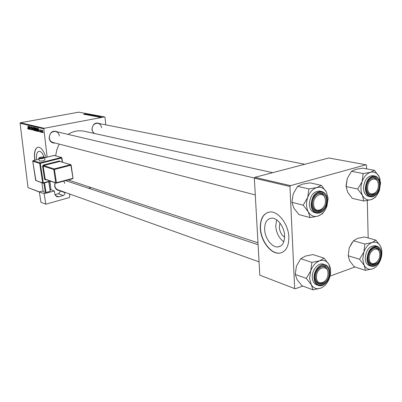 <?xml version="1.0" encoding="UTF-8"?>
<svg xmlns="http://www.w3.org/2000/svg" width="402" height="402" viewBox="0 0 402 402"><rect width="100%" height="100%" fill="white"/><g stroke="black" fill="none" stroke-linecap="round" stroke-linejoin="round"><path stroke-width="0.6" d="M284.616 237.26C281.506 235.044 279.737 231.698 279.31 227.225L279.953 223.03M284.606 235.678C284.365 226.693 277.129 217.341 271.255 218.175C266.767 219.04 264.566 222.829 264.657 229.547C264.943 238.371 272.003 247.702 277.998 246.928C282.42 246.14 284.621 242.386 284.606 235.678M276.606 219.819L275.717 226.155C276.355 233.014 279.048 238.225 283.802 241.788M288.852 237.115C288.52 224.2 278.109 210.804 269.732 212.02C263.29 213.281 260.144 218.718 260.295 228.336C260.722 240.924 270.777 254.275 279.395 253.185C285.701 252.079 288.852 246.717 288.852 237.115M268.194 212.301C262.848 214.437 260.285 219.758 260.501 228.271C260.933 240.858 270.983 254.205 279.606 253.114L281.415 252.757M36.647 159.755L36.617 159.493C36.185 154.579 36.999 151.835 39.064 151.258C40.888 151.308 42.547 153.232 44.034 157.041M45.898 157.453C43.753 150.795 41.165 147.363 38.135 147.167C35.175 148.006 34.009 151.936 34.637 158.971L34.808 160.212M37.954 147.192C35.235 148.338 34.185 152.252 34.798 158.936L34.974 160.172M93.571 133.283L91.932 129.72C92.611 123.896 95.319 121.891 100.053 123.71M101.56 127.741C101.203 125.323 99.982 123.841 97.902 123.283C94.209 123.238 92.274 125.344 92.103 129.595L92.812 131.841L94.314 133.449M59.948 190.543C56.999 190.558 55.22 188.99 54.612 185.85L54.994 182.769M64.687 183.402L63.888 181.106M55.169 182.83L54.813 185.679C55.119 187.709 56.129 189.076 57.853 189.774L259.059 261.873M55.195 143.047C51.883 143.308 49.858 141.665 49.114 138.122C49.853 131.987 52.778 129.952 57.888 132.017M59.37 136.012C58.993 133.625 57.752 132.117 55.642 131.494C51.607 131.318 49.501 133.484 49.32 137.981C49.692 140.323 50.903 141.816 52.943 142.464L255.285 194.925M257.983 242.818L68.159 179.955M97.234 116.856L97.666 116.786L97.234 116.856M98.349 117.062L98.776 116.997L98.349 117.062M92.339 115.957L95.395 115.515L92.339 115.957M94.505 116.349L97.982 115.977L95.475 116.525L96.003 116.349L95.445 116.243L94.505 116.349M91.179 115.731L94.098 115.289L91.179 115.731M88.591 115.248L90.852 114.665L88.902 115.163L91.963 114.871L88.591 115.248M83.621 114.118L86.606 113.887L83.626 114.193M85.249 114.63L88.038 114.153L86.355 114.681L89.013 114.329L85.249 114.63M44.205 128.283L104.575 116.897L78.727 112.163L20.457 122.751L44.205 128.283L43.833 128.826L20.1 123.268L20.457 122.751M84.008 114.399L87.415 114.037L84.938 114.57L85.46 114.394L84.008 114.399M87.314 115.027L90.329 114.58L87.314 115.027M89.772 115.48L92.812 115.037L89.772 115.48M96.766 116.53L98.756 116.404L96.771 116.595M93.596 116.178L96.691 115.766L93.596 116.178M99.058 117.208L101.349 116.881L99.058 117.208M97.711 116.942L100.198 116.675L97.711 116.942M99.882 117.344L100.314 117.278L99.882 117.344M105.756 124.841L105.007 117.273L104.575 116.897M88.535 188.247L90.973 187.664M39.356 192.04L28.019 187.588L20.1 123.268M40.798 132.168L40.622 131.675L40.798 132.168M41.823 132.414L41.652 131.921L41.823 132.414M36.316 131.117L35.657 129.615L35.979 127.851L36.723 129.404L36.481 131.082M38.275 131.554L38.406 128.454L39.17 131.771L38.868 130.841L38.351 130.72L38.275 131.554M35.205 130.806L34.632 130.665L34.492 127.529L35.064 127.715L35.346 128.489L35.341 130.781M32.818 130.223L32.034 126.947L32.693 129.756L33.054 127.188L32.818 130.223M27.643 128.333L27.758 128.042L27.999 128.73L28.09 128.183L27.989 125.992L28.24 128.293L28.055 129.097L27.778 128.308M29.738 129.474L29.446 126.339L30.326 129.153L30.341 126.55L30.487 129.655L29.607 126.846L29.738 129.474M50.923 189.714L49.959 181.443M47.129 157.147L43.833 128.826M28.019 187.588L39.391 191.885M28.592 129.198L28.703 126.163L29.446 129.404L29.155 128.499L28.663 128.379L28.592 129.198M31.683 129.987L31.12 128.811L31.647 129.62L31.869 129.158L31.105 127.504L31.316 126.751L31.914 127.776L31.431 127.127L31.245 127.519L32.009 129.163L31.869 129.952M33.944 130.539L33.296 129.042L33.607 127.293L34.341 128.836L34.11 130.509M39.682 131.163L40.115 131.755L40.27 131.444L39.703 130.228L39.883 129.63L40.416 131.454L40.14 132.047L39.828 131.137M37.436 131.348L37.009 131.243L36.873 128.092L37.421 128.263L37.894 129.615L37.436 131.348L37.698 131.298M42.522 132.625L42.044 131.595L42.285 130.203L42.828 131.283L42.647 132.6M41.235 132.273L40.989 129.921L41.16 130.439L41.456 130.077L41.235 132.273M43.24 132.76L43.064 132.268L43.24 132.76M290.475 185.634L365.986 164.775L328.886 157.981L254.833 177.332L290.475 185.634L289.963 186.493L254.34 178.146L254.833 177.332M368.177 237.989L367.302 200.528M366.564 168.845L366.483 165.312L365.986 164.775M295.209 288.812L259.808 275.169L295.209 288.812L302.776 286.048M330.037 276.104L355.006 266.993M294.651 288.334L289.963 186.493M259.808 275.169L254.34 178.146M55.677 155.785L56.813 149.745L59.169 144.077M68.018 134.389C73.234 131.117 78.621 130.062 84.184 131.223L272.672 172.669M29.245 128.268L28.663 128.379M28.773 127.138L28.693 128.032L29.09 128.122L28.773 127.138M31.612 128.193L31.351 128.238M31.718 127.072L31.431 127.127M33.974 127.56L33.321 127.68M33.466 127.952L33.441 129.092L33.954 130.173L34.19 128.766L33.723 127.67L33.466 127.952M34.009 127.615L33.723 127.67M35.482 130.504L34.632 130.665M34.657 127.931L34.703 128.911L35.049 128.977L35.2 128.464L34.657 127.931L35.16 127.841M35.21 127.936L34.914 127.992M34.718 129.278L34.768 130.338L35.19 130.424L35.346 129.866L34.718 129.278L35.281 129.173M35.306 129.303L35.034 129.354M35.502 130.364L35.19 130.424M38.964 130.605L38.351 130.72M38.476 129.454L38.391 130.364L38.803 130.459L38.476 129.454M37.823 131.092L37.009 131.243M37.039 128.494L37.145 130.911L37.481 130.972L37.738 129.56L37.456 128.645L37.039 128.494L37.542 128.404M36.346 128.117L35.688 128.243M35.833 128.514L35.808 129.665L36.321 130.745L36.567 129.333L36.095 128.233L35.833 128.514M36.381 128.178L36.095 128.233M42.381 130.504L42.486 132.333L42.672 131.243L42.607 130.459L42.346 130.499M42.818 132.268L42.552 132.318M86.335 114.148L85.33 114.253L86.335 114.148M91.741 115.047L90.018 115.394L91.887 115.279L92.45 115.083L91.741 115.047M93.344 115.243L92.42 115.384L93.344 115.243M92.073 115.439L91.068 115.59L92.073 115.439M96.877 116.093L95.852 116.203L96.877 116.093M95.932 115.721L93.646 116.067L95.932 115.721M94.314 115.52L92.586 115.866L94.465 115.756L95.028 115.555L94.314 115.52M100.997 116.887L99.259 117.138L100.997 116.887M320.695 288.169C316.731 289.47 313.585 288.324 311.269 284.727L309.555 278.37L310.706 270.948L306.289 278.39L311.269 284.727L313.007 289.837L320.695 288.169C324.63 286.52 327.55 283.149 329.454 278.063C331.132 272.893 330.972 268.36 328.977 264.476L324.092 258.164L319.65 260.803L311.897 262.4L310.706 270.948C312.676 265.757 315.655 262.375 319.65 260.803C323.64 259.607 326.751 260.828 328.977 264.476L330.59 270.471M315.419 277.737C314.671 266.355 329.007 261.35 329.027 272.817C329.791 283.963 315.595 289.274 315.419 277.737M327.987 272.827C327.781 269.682 326.595 267.672 324.429 266.807C322.067 266.169 319.846 267.164 317.766 269.797C319.846 267.164 322.067 266.169 324.429 266.807C326.695 267.727 327.881 269.853 327.992 273.184L327.987 272.827M315.419 276.812L315.424 277.365C315.635 280.45 316.791 282.43 318.892 283.309C321.248 283.998 323.474 283.048 325.565 280.465C323.474 283.048 321.248 283.998 318.892 283.309C316.645 282.345 315.49 280.179 315.419 276.812M329.866 272.41C329.605 268.451 328.082 265.913 325.288 264.802L323.504 264.214C318.469 262.199 311.756 270.013 312.279 277.385C312.545 281.224 313.987 283.696 316.6 284.797L318.364 285.435C315.751 284.335 314.309 281.857 314.047 278.013C313.53 270.621 320.248 262.787 325.288 264.802C328.007 265.883 329.494 268.395 329.746 272.335L329.751 272.581M313.007 289.837L301.962 285.747L297.068 279.556L295.244 274.44L306.289 278.39M295.244 274.44L296.46 266.029L300.781 258.702L311.897 262.4M300.781 258.702L305.309 256.114L312.907 254.566L324.092 258.164M316.485 276.45C315.736 286.43 327.771 283.822 327.982 274.084C328.821 264.194 316.741 266.546 316.485 276.45M369.312 259.109C370.106 268.139 380.935 262.335 379.699 253.642C379.006 244.622 368.061 250.27 369.312 259.109M376.92 262.019C375.197 263.918 373.413 264.632 371.579 264.149C369.875 263.546 368.805 262.039 368.363 259.627C368.805 262.039 369.875 263.546 371.579 264.149C373.413 264.632 375.197 263.918 376.92 262.019M371.121 250.24C372.8 248.456 374.518 247.783 376.277 248.225C378.066 248.828 379.171 250.401 379.588 252.933C379.171 250.401 378.066 248.828 376.277 248.225C374.518 247.783 372.8 248.456 371.121 250.24M372.679 268.812C369.066 269.993 366.237 268.837 364.182 265.34L362.715 259.215L363.855 252.114L359.554 259.25L364.182 265.34L365.493 270.35L372.679 268.812C376.272 267.3 378.965 264.119 380.764 259.265C382.352 254.33 382.267 249.979 380.508 246.215L375.965 240.145L372.096 242.537L364.85 244.009L363.855 252.114C365.709 247.17 368.458 243.974 372.096 242.537C375.729 241.456 378.533 242.682 380.508 246.215L381.614 249.506M368.292 258.617C367.765 247.692 380.825 243.13 380.694 254.134C381.237 264.848 368.292 269.687 368.292 258.617M381.448 253.773C381.242 249.768 379.774 247.275 377.041 246.285L375.217 245.763C369.433 245.712 366.091 249.898 365.192 258.32C365.413 262.215 366.8 264.652 369.358 265.627L371.167 266.194C368.609 265.219 367.222 262.777 367.006 258.868C367.91 250.431 371.252 246.235 377.041 246.285C379.232 247.014 380.609 248.913 381.166 251.979M365.493 270.35L354.172 266.727L349.614 260.767L348.217 255.757L359.554 259.25M348.217 255.757L349.237 247.773L353.448 240.748L364.85 244.009M353.448 240.748L357.403 238.401L364.519 236.974L375.965 240.145M349.237 247.773L352.268 242.23M379.428 252.084L378.312 248.376M325.324 199.739C324.404 189.9 312.123 195.392 313.681 205.075C314.731 214.934 326.866 209.251 325.324 199.739M312.615 205.186L312.53 204.186C312.806 207.794 314.208 210.02 316.736 210.859C314.49 210.151 313.118 208.261 312.615 205.186M313.736 198.412C315.686 194.769 318.138 193.176 321.082 193.623C323.409 194.307 324.821 196.226 325.313 199.372L325.394 200.362C325.133 196.684 323.695 194.437 321.082 193.623C318.138 193.176 315.686 194.769 313.736 198.412M323.942 206.573C321.962 209.934 319.56 211.367 316.736 210.859C319.56 211.367 321.962 209.934 323.942 206.573M310.083 217.582L298.847 214.537L293.837 208.035L291.952 202.306L293.199 193.915L297.611 186.307L308.922 188.925L307.696 197.447L303.183 205.186L308.289 211.844L310.083 217.582L317.947 216.1L322.459 213.763L325.389 209.542M328.072 198.322L326.414 192.015L328.082 198.699L326.916 206.201C324.967 211.362 321.977 214.663 317.947 216.1C313.887 217.175 310.666 215.758 308.289 211.844C306.148 207.643 305.952 202.844 307.696 197.447C309.711 192.181 312.766 188.87 316.856 187.518L308.922 188.925M326.459 200.332C327.253 211.995 312.706 216.512 312.52 204.482C311.746 192.568 326.429 188.387 326.459 200.332M327.318 199.995C326.982 195.377 325.143 192.548 321.791 191.503L319.977 191.086C313.63 191.126 310.078 195.518 309.314 204.271C309.661 208.759 311.409 211.532 314.555 212.583L316.354 213.055C313.208 212 311.46 209.226 311.113 204.724C311.882 195.955 315.439 191.548 321.791 191.503C325.067 192.523 326.866 195.332 327.198 199.94L327.203 200.216M297.611 186.307L302.259 184.206L310.032 182.85L321.419 185.382L316.856 187.518C320.947 186.558 324.128 188.056 326.414 192.015L321.419 185.382M291.952 202.306L303.183 205.186M378.337 185.774C379.242 175.97 368.011 177.317 367.644 187.176C366.825 197.07 378.011 195.472 378.337 185.774M368.694 180.975C370.368 178.719 372.217 177.744 374.247 178.056C376.282 178.578 377.584 180.232 378.141 183.021C377.584 180.232 376.282 178.578 374.247 178.056C372.217 177.744 370.368 178.719 368.694 180.975M376.227 191.664C374.528 193.99 372.639 194.975 370.559 194.618C368.589 194.086 367.322 192.463 366.755 189.749C367.322 192.463 368.589 194.086 370.559 194.618C372.639 194.975 374.528 193.99 376.227 191.664M346.207 187.317L346.092 185.744L347.222 178.578L351.519 171.292L363.132 173.563L362.112 181.649L357.72 189.046L362.453 195.437L363.8 201.02L371.146 199.653L375.071 197.548L376.634 195.528M363.8 201.02L352.273 198.362L347.619 192.116L346.177 186.543L347.222 178.578M380.181 179.789L379.136 176.704L380.563 183.131L379.403 190.302C377.568 195.221 374.815 198.337 371.146 199.653C367.453 200.628 364.554 199.221 362.453 195.437C360.574 191.382 360.458 186.784 362.112 181.649C364.006 176.629 366.815 173.503 370.533 172.267L363.132 173.563M379.322 184.593C379.885 195.784 366.649 199.894 366.644 188.372C366.101 176.955 379.453 173.151 379.322 184.593M380.096 184.297C379.83 179.694 378.091 176.935 374.885 176.021L373.031 175.659C367.403 175.88 364.222 180.061 363.483 188.201C363.765 192.694 365.413 195.397 368.433 196.317L370.272 196.729C367.257 195.809 365.609 193.096 365.328 188.593C366.071 180.433 369.257 176.242 374.885 176.021C377.388 176.644 379.001 178.649 379.734 182.036M351.519 171.292L355.569 169.398L362.835 168.147L374.498 170.337L370.533 172.267C374.252 171.403 377.116 172.88 379.136 176.704L374.498 170.337M346.177 186.543L357.72 189.046M39.25 160.705L39.542 160.981C42.235 161.142 44.039 160.77 44.949 159.865L44.617 157.669M39.336 191.9L44.19 193.734L45.788 204.196L40.929 202.256L39.336 191.9L43.104 190.875M50.165 189.437L54.34 190.96L44.19 193.734M48.999 181.699L50.215 191.327L48.773 181.759M44.532 182.885L45.989 192.483L50.215 191.327M45.989 192.483L45.356 192.518L43.913 183.051M41.878 182.855L43.235 191.724L45.356 192.518M54.34 190.96L54.818 194.131L56.808 196.744L58.697 196.814L63.27 195.543L58.28 193.714L54.928 194.638M69.471 193.94L69.842 196.503L69.154 197.628L45.788 204.196M64.953 192.317L64.762 194.246L63.27 195.543M58.28 193.714L59.637 192.664L60.004 190.925L65.008 192.724M59.943 190.528L60.004 190.925M31.808 128.464L31.552 128.509M37.592 128.484L37.26 128.55M326.6 282.033C324.002 285.159 321.258 286.294 318.364 285.435C323.57 287.621 330.323 279.857 329.866 272.481M314.676 278.008C314.877 290.787 330.6 284.887 329.751 272.556C329.735 259.858 313.851 265.385 314.676 278.008M377.729 263.682C375.594 265.958 373.408 266.797 371.167 266.194C377.101 266.375 380.528 262.255 381.448 253.833M367.614 258.863C367.624 271.129 381.96 265.747 381.352 253.893C381.503 241.713 367.036 246.743 367.614 258.863M327.203 200.111C327.178 186.885 310.902 191.498 311.756 204.708C311.977 218.04 328.077 213.02 327.203 200.111M325.278 207.884C322.801 211.975 319.826 213.698 316.354 213.055C322.861 213.166 326.514 208.829 327.318 200.05M379.996 184.392C380.146 171.724 365.353 175.92 365.951 188.578C365.971 201.342 380.619 196.774 379.996 184.392M377.257 193.196C375.151 195.995 372.82 197.171 370.272 196.729C376.056 196.628 379.332 192.498 380.096 184.347M39.265 160.82L38.914 158.509C37.647 157.946 41.798 156.634 44.029 157.041L44.597 157.559C43.687 158.453 41.883 158.82 39.19 158.669L38.899 158.388M39.547 158.097C42.346 158.152 43.768 157.8 43.823 157.036C41.034 156.981 39.612 157.338 39.547 158.097M62.25 162.147L61.647 157.996L40.331 163.363L43.3 182.85L50.039 181.061M46.119 179.704L45.521 179.865L45.557 179.513M42.552 166.192L43.2 166.147L45.17 179.131L55.752 182.779L53.783 169.508L43.2 166.147L43.562 165.574L54.149 168.92L70.591 164.674L59.747 161.463L43.562 165.574L43.275 165.041L42.552 166.192L44.521 179.166L45.521 179.865M43.275 165.041L59.456 160.936L60.426 161.609M55.355 195.573L58.697 196.814M43.2 183.242L43.3 182.85L42.657 182.89L42.919 183.227L35.698 180.418L42.657 182.89L39.682 163.403L32.728 161.222L35.683 180.327M61.858 157.916L62.481 162.217M32.979 160.694L32.728 161.222L33.044 160.649L39.014 159.167L33.085 160.654L40.044 162.83L61.355 157.468L54.169 155.408L44.632 157.78M50.602 181.257L43.255 183.212M72.958 178.166L70.888 165.212L54.446 169.468L56.416 182.739L72.767 178.352L72.646 178.749L56.365 183.106M71.139 165.066L70.797 164.679L70.888 165.212L71.139 165.066L70.797 164.679L59.747 161.463L59.456 160.936M54.446 169.468L54.149 168.92L53.783 169.508L54.446 169.468M56.416 182.739L55.752 182.779L56.305 183.141L56.416 182.739M45.667 179.478L56.305 183.141M45.436 179.468L44.521 179.166M54.079 155.433L61.556 157.473L61.647 157.996L61.893 157.855L61.556 157.473L61.893 157.855M40.331 163.363L40.044 162.83L39.682 163.403L40.331 163.363M35.959 180.749L32.718 161.132M280.521 246.109L277.998 246.928M31.708 129.625L32.019 129.565M31.376 127.122L31.708 127.062M33.673 127.665L33.999 127.605M35.085 128.972L35.356 128.921M39.939 129.921L40.21 129.871M37.481 130.972L37.873 130.901M36.044 128.228L36.376 128.168M42.517 132.333L42.813 132.273M65.662 180.629L258.089 244.712M376.277 248.225L374.614 247.748M254.416 178.016L55.622 131.489M97.887 123.278L304.756 164.282M71.144 165.091L73.013 178.197M72.677 178.744L73.018 178.222M72.646 178.749L56.33 183.131M61.898 157.875L62.531 162.227M54.365 155.413L44.632 157.77M50.632 181.262L43.22 183.237"/></g></svg>
